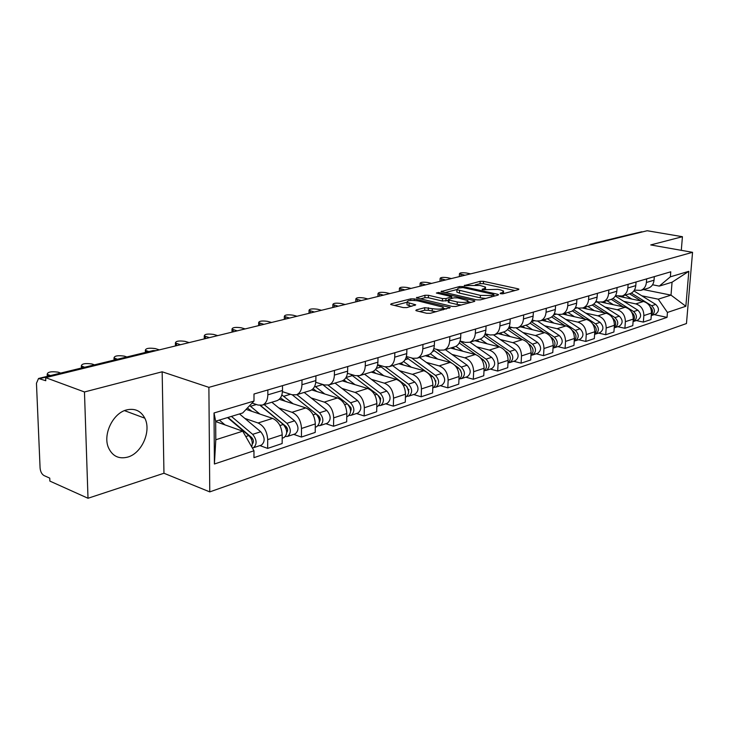 <?xml version="1.0" encoding="UTF-8"?>
<svg xmlns="http://www.w3.org/2000/svg" width="729" height="729" viewBox="0 0 729 729"><rect width="100%" height="100%" fill="white"/><g stroke="black" fill="none" stroke-linecap="round" stroke-linejoin="round"><path stroke-width="1.09" d="M500.623 293.732L503.037 293.76L518.51 289.595L518.893 289.14L517.991 288.793L483.518 281.348L480.192 281.312L464.236 285.604L480.01 285.449L485.587 287.126L484.256 288.638L482.224 289.167L482.525 289.741L497.843 289.349L500.759 289.987L503.593 291.081L502.308 292.611L500.285 293.158L500.623 293.732M127.775 457.083C141.882 453.247 151.568 430.976 144.816 418.191C140.879 410.819 134.801 408.058 126.6 409.917C113.004 413.097 102.652 434.42 108.439 447.633C112.403 456.199 118.854 459.352 127.775 457.083M416.314 309.907L415.831 310.518L416.614 310.836L426.665 313.279L430.347 313.315L450.24 307.51L414.3 298.899L410.764 298.863L391.163 303.811L390.653 304.412L391.391 304.704L403.173 307.565L406.809 307.602L415.73 304.831L407.074 302.307C407.165 300.43 410.773 299.947 417.908 300.867L443.223 307.219C443.159 309.142 439.505 309.625 432.27 308.668L424.743 307.693L416.314 309.907L416.286 310.745M208.886 387.354L162.157 371.79L84.464 391.965L45.645 377.64L647.197 230.738L682.426 236.706L650.742 244.935L692.55 252.316L208.886 387.354L209.77 491.893L686.463 323.539L692.55 252.316M476.72 299.856L480.238 299.892L498.098 295.09L498.508 294.598L497.625 294.252L462.942 286.561L459.552 286.524L441.054 291.6L476.72 299.856M474.451 301.451L455.825 306.462L452.226 306.426L416.377 297.869L424.98 295.263L428.479 295.3L442.485 298.553L446.002 298.589L451.734 296.685L436.361 293.031L438.557 292.475L474.014 300.585L474.88 300.922L474.451 301.451M84.464 391.965L88.009 498.262L49.873 481.094L49.754 478.133L44.013 475.563C41.772 474.205 40.459 471.699 40.086 468.036L36.459 383.263L38.537 378.479L45.772 380.72L45.645 377.64M88.009 498.262L163.961 473.249L209.77 491.893M590.581 243.978L641.684 231.786L590.8 244.507M642.404 231.904L641.684 231.786M681.296 250.329L682.426 236.706M647.963 288.21L648.464 288.064C651.717 286.779 653.576 284.164 654.041 280.209L654.323 276.628M623.814 301.369L635.806 303.893C641.083 305.606 643.771 309.506 643.853 315.584L651.462 313.078C651.389 307.037 648.719 303.173 643.461 301.478L618.748 296.339M651.462 313.078L650.961 319.539L643.352 322.09L636.289 320.541M646.678 278.87L646.395 282.478C645.94 286.461 644.081 289.094 640.809 290.379L634.385 290.133M643.853 315.584L643.352 322.09M629.683 293.751L630.184 293.605C633.465 292.302 635.333 289.65 635.779 285.631L636.053 281.986M617.764 326.701L624.89 328.296L632.781 325.644L633.273 319.074C633.182 312.932 630.485 308.987 625.172 307.246L601.507 302.198M628.116 284.31L627.851 287.982C627.396 292.037 625.528 294.707 622.238 296.01L615.522 295.682M605.143 307.137L617.235 309.743C622.557 311.511 625.272 315.493 625.373 321.68L624.89 328.296M610.702 299.51L611.203 299.355C614.511 298.043 616.379 295.345 616.825 291.254L617.089 287.545M598.536 333.08L605.726 334.739L613.918 331.987L614.401 325.298C614.283 319.047 611.549 315.019 606.2 313.224L582.544 308.048M608.843 289.969L608.587 293.705C608.141 297.824 606.264 300.539 602.956 301.861L598.883 302.079L595.921 301.442M585.761 313.124L597.953 315.821C603.33 317.644 606.072 321.699 606.191 328.004L605.726 334.739M590.982 305.487L591.492 305.333C594.809 304.011 596.696 301.268 597.133 297.104L597.388 293.322M578.562 339.723L585.806 341.436L594.326 338.575L594.791 331.768C594.654 325.398 591.893 321.289 586.49 319.439L562.642 314.081M588.813 295.837L588.567 299.646C588.13 303.847 586.253 306.608 582.918 307.93L578.817 308.148L575.536 307.428M565.622 319.348L577.924 322.145C583.337 324.013 586.116 328.159 586.262 334.575L585.806 341.436M570.479 311.702L570.998 311.547C574.343 310.208 576.22 307.428 576.648 303.182L576.894 299.337M557.803 346.621L565.103 348.398L573.96 345.418L574.406 338.484C574.252 331.996 571.445 327.804 566.005 325.899L541.966 320.35M567.973 301.952L567.736 305.825C567.317 310.107 565.431 312.914 562.077 314.254L557.949 314.454L554.322 313.634M544.691 325.808L557.093 328.706C562.551 330.638 565.367 334.866 565.531 341.409L565.103 348.398M549.156 318.163L549.666 318.008C553.038 316.668 554.924 313.834 555.334 309.506L555.571 305.588M536.198 353.802L543.552 355.643L552.773 352.544L553.193 345.482C553.019 338.867 550.185 334.575 544.691 332.615L520.479 326.856M546.285 308.312L546.057 312.267C545.647 316.623 543.761 319.475 540.389 320.824L536.225 321.015L532.234 320.086M522.921 332.533L535.414 335.54C540.927 337.527 543.779 341.855 543.962 348.526L543.552 355.643M526.949 324.897L527.468 324.742C530.849 323.384 532.744 320.505 533.145 316.094L533.364 312.103M513.699 361.274L521.107 363.188L530.721 359.962L531.113 352.763C530.912 346.02 528.042 341.637 522.511 339.614L498.117 333.636M523.686 314.937L523.468 318.965C523.076 323.412 521.18 326.31 517.79 327.676L513.608 327.85L509.197 326.792M500.249 339.532L512.842 342.657C518.401 344.708 521.281 349.136 521.499 355.934L521.107 363.188M503.803 331.914L504.322 331.759C507.721 330.383 509.617 327.458 510.008 322.965L510.209 318.883M490.252 369.065L497.716 371.052L507.739 367.689L508.113 360.345C507.876 353.474 504.969 348.991 499.392 346.895L474.834 340.698M500.121 321.844L499.921 325.954C499.538 330.483 497.643 333.435 494.244 334.811L490.034 334.976L485.168 333.773M476.629 346.831L489.323 350.075C494.918 352.189 497.834 356.718 498.08 363.653L497.716 371.052M479.673 339.231L480.192 339.076C483.609 337.691 485.496 334.711 485.869 330.128L486.061 325.972M465.795 377.185L473.312 379.262L483.764 375.745L484.111 368.263C483.856 361.247 480.912 356.654 475.29 354.494L450.568 348.052M475.527 329.061L475.344 333.253C474.98 337.873 473.085 340.88 469.667 342.266L465.43 342.402L460.072 341.044M452.007 354.431L464.783 357.811C470.424 359.998 473.376 364.637 473.65 371.708L473.312 379.262M454.468 346.867L454.996 346.712C458.423 345.318 460.318 342.284 460.664 337.609L460.846 333.363M440.27 385.668L447.834 387.828L458.751 384.156L459.07 376.519C458.769 369.357 455.798 364.655 450.139 362.422L425.262 355.725M449.839 336.588L449.665 340.871C449.319 345.592 447.433 348.644 443.997 350.048L439.742 350.166L433.837 348.608M426.292 362.368L439.159 365.885C444.836 368.154 447.825 372.902 448.135 380.128L447.834 387.828M428.142 354.85L428.67 354.695C432.106 353.292 433.992 350.202 434.329 345.428L434.484 341.09M413.589 394.535L421.198 396.776L432.616 392.94L432.898 385.149C432.57 377.832 429.554 373.02 423.859 370.715L398.836 363.735M422.966 344.471L422.82 348.845C422.492 353.656 420.606 356.773 417.17 358.176L412.896 358.285L406.381 356.508M399.437 370.669L412.377 374.332C418.091 376.674 421.125 381.54 421.462 388.922L421.198 396.776M400.595 363.206L401.123 363.042C404.577 361.63 406.454 358.477 406.764 353.611L406.9 349.182M385.677 403.802L393.332 406.153L405.278 402.135L405.524 394.179C405.16 386.698 402.107 381.768 396.376 379.372L371.225 372.109M394.845 352.718L394.717 357.183C394.416 362.103 392.539 365.275 389.086 366.687L384.794 366.769L377.622 364.737M371.343 379.335L384.365 383.162C390.115 385.595 393.177 390.58 393.56 398.125L393.332 406.153M371.763 371.945L372.291 371.781C375.745 370.359 377.613 367.152 377.904 362.176L378.014 357.647M356.454 413.516L364.145 415.958L376.665 411.757L376.866 403.629C376.456 395.984 373.376 390.926 367.607 388.448L342.311 380.857M365.375 361.356L365.275 365.922C364.992 370.952 363.133 374.177 359.679 375.608L355.369 375.663L347.451 373.33M341.937 388.42L355.023 392.412C360.809 394.936 363.908 400.048 364.336 407.757L364.145 415.958M341.536 381.112L342.065 380.948C345.519 379.508 347.378 376.246 347.633 371.161L347.724 366.532M325.827 423.695L333.545 426.246L346.676 421.836L346.831 413.534C346.384 405.716 343.259 400.522 337.463 397.952L311.684 389.906M334.465 370.423L334.383 375.089C334.137 380.228 332.287 383.518 328.834 384.958L324.514 384.985L315.757 382.306M311.119 397.934L324.268 402.107C330.073 404.723 333.217 409.98 333.682 417.863L333.545 426.246M309.816 390.726L310.344 390.562C313.789 389.122 315.639 385.796 315.867 380.584L315.93 375.854M293.678 434.375L301.423 437.054L315.21 432.415L315.311 423.923C314.819 415.931 311.657 410.6 305.834 407.921L279.28 399.282M301.997 379.937L301.943 384.721C301.724 389.979 299.892 393.332 296.448 394.781L292.129 394.772L282.433 391.673M278.779 407.912L291.983 412.286C297.815 415.011 300.986 420.405 301.505 428.479L301.423 437.054M276.482 400.832L277.011 400.668C280.455 399.219 282.278 395.829 282.478 390.498L282.506 385.65M259.898 445.592L267.661 448.399L282.15 443.533L282.205 434.839C281.658 426.656 278.46 421.18 272.619 418.391L246.092 409.379M267.853 389.951L267.835 394.845C267.652 400.221 265.839 403.638 262.404 405.096L258.084 405.06L252.088 403.064M244.816 418.4L258.057 422.984C263.907 425.818 267.115 431.358 267.689 439.623L267.661 448.399M641.821 295.81L658.251 299.182L671.008 295.127L672.065 282.214L659.289 286.105L652.555 284.775M643.47 289.577L671.008 295.127L685.852 306.271L667.445 312.431L658.251 299.182M659.289 286.105L670.352 276.829L688.832 271.316L685.852 306.271M253.965 450.777L214.408 464.008L214.025 412.969L253.993 401.05L242.693 412.969L215.666 421.207L215.802 439.751L242.721 431.194L253.965 450.777L253.965 457.657L667.044 317.37L667.445 312.431M670.352 276.829L670.762 271.808L253.993 394.015L253.993 401.05M162.157 371.79L163.961 473.249M242.721 431.194L215.666 421.572M654.141 314.609L667.044 317.37M688.832 271.316L672.065 282.214M215.666 421.207L214.025 412.969M215.802 439.751L214.408 464.008M503.593 293.614L503.548 292.092M485.569 289.595L485.541 288.11M514.966 290.552L483.409 283.699L480.083 283.654L475.253 284.884M456.837 289.577L444.936 292.611M494.59 296.029L493.925 295.883M493.706 294.917L493.369 294.334L462.915 287.563L458.35 288.092L456.946 289.677L480.42 295.382L491.528 295.5L493.706 294.917L493.633 296.293M456.892 291.044L456.846 292.083L459.461 293.104L459.562 290.689M485.669 298.434L480.311 297.824L459.461 293.104M420.25 298.908L424.898 297.724L424.98 295.263M448.244 300.448L442.394 301.022L428.388 297.76L424.898 297.724M451.679 297.942L452.691 298.179M467.9 301.678L470.97 302.389M457.274 301.979C464.282 302.899 467.836 302.453 467.945 300.649L457.502 297.879L453.994 297.842L448.727 299.218L448.271 299.756L449.091 300.084L457.274 301.979L457.174 304.467L461.302 304.986M467.927 303.209L467.909 301.606M448.189 301.87L449 302.562L449.091 300.084M457.174 304.467L449 302.562M436.197 311.739L428.278 310.272L424.652 310.235L419.622 311.565M443.232 309.843L443.186 308.267L446.358 309.005M407.028 303.783L406.992 304.813L409.033 305.633L409.106 303.127M411.821 306.308L409.033 305.633M407.019 302.271L394.507 305.46M624.507 297.532L622.119 296.047M629.546 293.796L641.092 300.986M625.391 295.054L631.77 299.045M650.004 306.554C652.783 309.16 653.22 311.957 651.316 314.946M470.57 273.867L466.651 273.038C462.232 272.473 459.835 272.71 459.461 273.758L464.974 275.234M631.332 293.094L651.662 305.752C655.325 309.451 655.298 312.686 651.58 315.466L651.27 315.566M633.875 290.88L655.726 304.44C659.38 308.121 659.353 311.347 655.644 314.108L655.398 314.19M459.771 276.51L459.379 275.808M606.072 303.173L603.658 301.642M611.257 299.337L623.076 306.791M606.947 300.649L613.399 304.731M631.669 312.222C634.759 314.937 635.241 317.899 633.127 321.088M451.388 278.551L447.46 277.694C442.931 277.111 440.48 277.366 440.116 278.469L445.619 279.963M615.312 296.029L637.857 310.199C641.547 313.962 641.529 317.243 637.802 320.04L637.556 320.122M612.934 298.498L633.638 311.556C637.337 315.338 637.328 318.628 633.592 321.443L633.091 321.589M440.398 281.239L440.043 280.519M586.945 309.014L584.503 307.447M592.221 305.041L604.387 312.832M612.633 318.108L612.861 318.254C616.078 321.134 616.543 324.195 614.246 327.449M587.82 306.444L594.326 310.627M431.568 283.39L427.622 282.506C422.984 281.904 420.478 282.187 420.114 283.335L425.599 284.857M596.295 301.524L619.322 316.176C623.049 320.013 623.04 323.357 619.286 326.191L619.039 326.273M593.78 304.057L614.939 317.58C618.684 321.443 618.675 324.797 614.921 327.64L614.219 327.831M420.378 286.123L420.05 285.394M567.089 315.083L564.62 313.479M572.374 310.909L584.995 319.102M592.841 324.205L593.36 324.542C596.677 327.594 597.106 330.756 594.636 334.046M567.955 312.468L574.525 316.751M411.074 288.402L407.11 287.49C402.344 286.871 399.784 287.162 399.428 288.365L404.896 289.905M573.832 309.779L595.52 323.84C599.302 327.786 599.311 331.203 595.529 334.082L594.618 334.301M577.65 307.884L600.067 322.373C603.84 326.3 603.84 329.699 600.067 332.579L599.821 332.661M399.665 291.19L399.364 290.434M546.458 321.38L543.962 319.739M551.68 316.951L564.847 325.635M572.247 330.51L573.103 331.066C576.521 334.31 576.903 337.591 574.252 340.89M547.315 318.728L553.949 323.111M389.851 293.577L385.869 292.639C380.994 292.001 378.369 292.311 378.014 293.577L383.454 295.145M553.038 315.666L575.345 330.346C579.172 334.374 579.181 337.855 575.391 340.78L574.242 341.017M558.25 314.509L580.074 328.825C583.883 332.834 583.893 336.297 580.102 339.213L579.856 339.295M378.223 296.421L377.959 295.655M524.998 327.941L522.483 326.255M530.083 323.166L543.916 332.433M550.796 337.035L552.026 337.864C555.553 341.309 555.899 344.689 553.047 348.006M525.855 325.234L532.553 329.727M367.881 298.945L363.889 297.979C358.878 297.314 356.199 297.651 355.843 298.981L361.256 300.567M531.332 321.717L554.359 337.108C558.223 341.236 558.25 344.771 554.441 347.733L553.083 347.979M537.792 321.216L559.28 335.522C563.134 339.623 563.153 343.149 559.343 346.102L559.097 346.193M356.025 301.842L355.798 301.059M502.682 334.757L500.13 333.025M507.521 329.572L522.137 339.523M528.416 343.796L530.092 344.926C533.728 348.599 534.029 352.089 530.967 355.406M503.52 331.996L510.282 336.616M345.118 304.503L341.108 303.501C335.96 302.827 333.217 303.182 332.861 304.576L338.247 306.18M532.462 347.861L532.926 349.246M508.651 327.95L532.525 344.143C536.426 348.371 536.462 351.979 532.644 354.977L531.231 355.223M516.25 328.023L537.647 342.493C541.538 346.694 541.574 350.294 537.747 353.283L537.501 353.365M333.025 307.456L332.834 306.663M479.436 341.855L476.866 340.079M483.947 336.169L499.474 346.913M505.042 350.777L507.238 352.298C510.993 356.199 511.239 359.807 507.967 363.097M480.265 339.049L487.09 343.787M321.516 310.272L317.498 309.233C312.203 308.531 309.388 308.914 309.041 310.381L314.39 312.012M509.38 354.759L510.218 357.292M484.913 334.42L509.781 351.478C513.726 355.798 513.772 359.479 509.936 362.523L508.468 362.76M493.651 334.994L515.111 349.756C519.048 354.057 519.094 357.72 515.257 360.755L515.002 360.837M309.169 313.288L309.023 312.468M455.206 349.264L452.609 347.432M459.252 342.958L475.909 354.686M480.566 357.966L483.418 359.971C487.291 364.145 487.473 367.853 483.983 371.107M455.917 346.321L462.915 351.269M297.022 316.249L292.994 315.183C287.554 314.454 284.665 314.864 284.328 316.413L289.623 318.063M485.386 362.158L486.489 365.475M460.045 341.145L486.061 359.124C490.052 363.552 490.116 367.307 486.27 370.387L484.739 370.614M469.977 342.165L491.628 357.328C495.602 361.73 495.665 365.466 491.82 368.546L491.565 368.628M284.419 319.329L284.31 318.491M429.928 356.982L427.312 355.105M433.354 349.993L451.515 362.924M454.832 365.311L458.559 367.981C462.55 372.437 462.678 376.264 458.942 379.454M430.383 353.811L437.682 359.069M271.598 322.464L267.561 321.352C261.957 320.605 258.995 321.042 258.658 322.665L263.907 324.341M460.391 369.958L461.694 373.922M436.361 349.273L461.32 367.097C465.348 371.635 465.43 375.462 461.575 378.588L459.972 378.816M445.301 349.647L467.125 365.22C471.144 369.74 471.226 373.549 467.362 376.665L467.107 376.747M258.731 325.608L258.658 324.751M403.538 365.047L400.895 363.115M406.153 357.319L432.598 376.355C436.671 381.021 436.771 384.939 432.908 388.11L432.908 388.11M403.611 361.529L411.338 367.225M435.505 380.82L435.978 380.948M245.172 328.916L241.135 327.768C235.367 326.993 232.323 327.467 231.995 329.171L237.189 330.866M434.293 378.141L435.787 382.689M411.521 357.903L435.477 375.426C439.551 380.082 439.651 383.992 435.787 387.163L434.119 387.372M419.539 357.456L441.546 373.467C445.601 378.096 445.701 381.987 441.838 385.149L441.583 385.231M231.995 329.171L231.995 331.258M375.954 373.476L373.175 371.398M377.558 365.019L381.149 366.924L405.452 385.103C409.561 389.897 409.689 393.897 405.816 397.114L405.561 397.196M375.481 369.494L383.8 375.745M408.322 389.423L408.969 389.605M217.707 335.622L213.661 334.429C207.719 333.636 204.585 334.137 204.257 335.941L209.396 337.655M406.964 386.662L408.696 391.81M385.404 366.915L408.468 384.128C412.578 388.903 412.696 392.904 408.832 396.111L407.083 396.312M392.63 365.621L414.81 382.087C418.911 386.835 419.029 390.808 415.156 394.015L414.901 394.097M204.266 338.903L204.284 338.019M347.104 382.297L343.942 379.918M350.503 374.232L377.039 394.261C381.194 399.182 381.34 403.274 377.476 406.536L377.212 406.618M345.911 377.686L354.977 384.657M379.855 398.399L380.693 398.654M189.121 342.603L185.075 341.363C178.951 340.543 175.725 341.09 175.407 342.985L180.464 344.717M378.305 395.51L380.584 398.234L380.338 401.324M357.575 375.973L380.201 393.241C384.347 398.143 384.493 402.226 380.629 405.488L378.798 405.67M364.5 374.141L386.835 391.099C390.981 395.975 391.118 400.039 387.254 403.283L386.99 403.365M175.37 345.956L175.434 345.063M316.887 391.528L313.087 388.721M322.309 384.311L347.277 403.848C351.469 408.914 351.633 413.088 347.779 416.396L347.523 416.487M314.755 386.133L324.788 393.997M350.002 407.766L351.059 408.103M159.35 349.874L155.313 348.59C148.989 347.742 145.672 348.325 145.344 350.33L148.862 351.597M348.134 404.641L350.895 407.584L351.223 409.388L350.622 411.247M328.041 385.176L350.585 402.782C354.777 407.83 354.941 412.003 351.086 415.302L349.164 415.457M335.048 383.071L357.547 400.54C361.73 405.552 361.885 409.707 358.021 412.997L357.766 413.079M285.212 401.214L280.483 397.861M281.85 394.927L293.14 403.793M292.265 394.817L316.058 413.908C320.295 419.111 320.487 423.394 316.641 426.747L316.377 426.829M318.673 417.562L319.967 417.981M126.846 356.964L124.285 356.117C117.761 355.242 114.335 355.861 114.016 357.975L117.451 359.251M293.012 395.419L318.582 415.876C320.368 417.835 320.651 419.758 319.457 421.635M296.867 394.653L319.539 412.787C323.767 417.981 323.949 422.246 320.104 425.59L318.081 425.718M304.193 392.43L326.838 410.436C331.057 415.594 331.239 419.84 327.385 423.175L327.13 423.257M251.961 411.375L247.404 407.994M249.655 405.625L259.907 414.072M260.18 405.442L283.28 424.478C287.554 429.837 287.773 434.211 283.946 437.61L283.69 437.692M285.732 427.795L287.299 428.333M94.478 364.846L91.936 363.971C85.184 363.069 81.648 363.735 81.329 365.967L84.664 367.243M260.453 405.442L286.005 426.447C287.882 428.643 288.119 430.657 286.725 432.497M264.135 404.568L286.934 423.303C291.199 428.643 291.418 433.008 287.581 436.398L285.458 436.489M271.826 402.235L294.598 420.824C298.854 426.128 299.072 430.474 295.236 433.855L294.972 433.937M217.023 422.055L215.93 421.125M227.566 417.58L248.826 435.587C252.015 438.94 252.981 442.694 251.705 446.841M219.347 420.086L224.969 424.879M251.049 438.493L252.927 439.159M60.689 373.084L58.147 372.164C51.176 371.243 47.522 371.954 47.194 374.305L50.438 375.581M228.004 417.444L251.751 437.564C253.738 440.006 253.92 442.12 252.316 443.897M231.421 416.405L252.662 434.347C256.963 439.842 257.209 444.316 253.4 447.752L252.352 447.961M239.504 413.944L260.727 431.75C265.019 437.209 265.256 441.656 261.447 445.082L261.192 445.164M47.276 376.346L47.194 374.305M301.505 428.479L315.311 423.923M333.682 417.863L346.831 413.534M364.336 407.757L376.866 403.629M393.56 398.125L405.524 394.179M421.462 388.922L432.898 385.149M448.135 380.128L459.07 376.519M473.65 371.708L484.111 368.263M498.08 363.653L508.113 360.345M521.499 355.934L531.113 352.763M543.962 348.526L553.193 345.482M565.531 341.409L574.406 338.484M586.262 334.575L594.791 331.768M606.191 328.004L614.401 325.298M625.373 321.68L633.273 319.074M267.689 439.623L282.205 434.839M258.057 422.984L272.619 418.391M291.983 412.286L305.834 407.921M301.943 384.721L315.867 380.584M324.268 402.107L337.463 397.952M334.383 375.089L347.633 371.161M355.023 392.412L367.607 388.448M365.275 365.922L377.904 362.176M384.365 383.162L396.376 379.372M394.717 357.183L406.764 353.611M412.377 374.332L423.859 370.715M422.82 348.845L434.329 345.428M439.159 365.885L450.139 362.422M449.665 340.871L460.664 337.609M464.783 357.811L475.29 354.494M475.344 333.253L485.869 330.128M489.323 350.075L499.392 346.895M499.921 325.954L510.008 322.965M512.842 342.657L522.511 339.614M523.468 318.965L533.145 316.094M535.414 335.54L544.691 332.615M546.057 312.267L555.334 309.506M557.093 328.706L566.005 325.899M567.736 305.825L576.648 303.182M577.924 322.145L586.49 319.439M588.567 299.646L597.133 297.104M597.953 315.821L606.2 313.224M608.587 293.705L616.825 291.254M617.235 309.743L625.172 307.246M627.851 287.982L635.779 285.631M635.806 303.893L643.461 301.478M646.395 282.478L654.041 280.209M267.835 394.845L282.478 390.498M592.458 244.106L590.372 244.033L588.567 245.053M155.259 350.868L39.931 378.551M156.288 350.622L153.035 350.585L38.746 378.424M502.245 293.86L502.308 292.611M482.197 289.65L482.224 289.167M484.202 289.86L484.256 288.638M464.519 285.741L464.537 285.267M480.083 283.654L480.192 281.312M483.409 283.699L483.518 281.348M517.936 289.75L517.991 288.793M500.258 293.632L500.285 293.158M441.482 291.81L441.51 291.09M459.507 287.8L459.552 286.524M462.906 287.554L462.942 286.561M497.57 295.227L497.625 294.252M480.311 297.824L480.42 295.382M491.464 296.876L491.528 295.5M416.842 298.088L416.86 297.314M428.388 297.76L428.479 295.3M442.394 301.022L442.485 298.553M445.911 301.059L446.002 298.589M451.224 298.562L451.278 297.213M438.512 293.523L438.557 292.475M473.968 301.578L474.014 300.585M424.652 310.235L424.743 307.693M428.278 310.272L428.36 307.729M432.179 311.21L432.27 308.668M414.929 305.497L414.956 304.522M391.145 304.64L391.163 303.811M410.719 300.412L410.764 298.863M414.254 300.375L414.3 298.899M449.365 308.194L449.401 307.182M655.726 304.44L651.662 305.752M460.983 276.209L461.056 274.396M615.659 296.238L615.048 296.421M637.857 310.199L633.638 311.556M441.61 280.938L441.683 279.098M596.905 301.888L595.356 302.362M619.322 316.176L614.939 317.58M421.581 285.832L421.644 283.964M577.277 307.811L574.88 308.531M600.067 322.373L595.52 323.84M400.868 290.889L400.923 288.994M556.4 314.099L553.575 314.955M580.074 328.825L575.345 330.346M379.426 296.129L379.472 294.197M552.026 337.864L551.434 338.056M534.667 320.651L531.386 321.644M559.28 335.522L554.359 337.108M357.219 301.551L357.256 299.583M530.092 344.926L529.318 345.182M512.04 327.476L509.225 328.323M537.647 342.493L532.525 344.143M334.201 307.173L334.237 305.169M507.238 352.298L506.263 352.608M488.448 334.584L486.27 335.24M515.111 349.756L509.781 351.478M310.335 312.996L310.363 310.964M459.689 343.25L458.951 343.477M483.418 359.971L482.224 360.354M463.835 342.001L462.359 342.448M491.628 357.328L486.061 359.124M285.577 319.047L285.595 316.978M434.63 350.804L432.625 351.405M458.559 367.981L457.138 368.446M438.138 349.747L437.418 349.966M467.125 365.22L461.32 367.097M259.87 325.325L259.87 323.22M408.477 358.686L405.087 359.707M432.598 376.355L430.921 376.893M441.546 373.467L435.477 375.426M233.152 331.85L233.143 329.699M381.149 366.924L376.246 368.4M405.452 385.103L403.492 385.732M414.81 382.087L408.468 384.128M205.368 338.63L205.35 336.452M352.563 375.535L346.011 377.513M377.039 394.261L374.788 394.981M386.835 391.099L380.201 393.241M176.454 345.692L176.427 343.468M322.637 384.557L315.529 386.698M347.277 403.848L344.699 404.686M357.547 400.54L350.585 402.782M146.329 352.216L146.301 350.777M290.479 394.252L283.809 396.257M316.058 413.908L313.124 414.856M326.838 410.436L319.539 412.787M114.927 359.871L114.89 358.395M256.435 404.513L250.521 406.29M283.28 424.478L279.954 425.545M294.598 420.824L286.934 423.303M82.177 367.844L82.122 366.35M248.826 435.587L245.801 436.553M252.927 443.314L252.316 443.514M260.727 431.75L252.662 434.347M47.959 376.182L47.904 374.651M144.816 418.191L124.486 410.637M262.404 405.096L277.011 400.668M640.809 290.379L648.464 288.064M622.238 296.01L630.184 293.605M602.956 301.861L611.203 299.355M582.918 307.93L591.492 305.333M562.077 314.254L570.998 311.547M540.389 320.824L549.666 318.008M517.79 327.676L527.468 324.742M494.244 334.811L504.322 331.759M469.667 342.266L480.192 339.076M443.997 350.048L454.996 346.712M417.17 358.176L428.67 354.695M389.086 366.687L401.123 363.042M359.679 375.608L372.291 371.781M328.834 384.958L342.065 380.948M296.448 394.781L310.344 390.562M493.907 296.211L493.98 294.798M456.846 292.083L456.946 289.677M451.661 298.453L451.716 297.04M448.18 302.234L448.271 299.756M406.992 304.813L407.074 302.307M655.644 314.108L651.58 315.466M459.361 276.236L459.461 273.758M637.802 320.04L633.592 321.443M440.024 280.984L440.116 278.469M619.286 326.191L614.921 327.64M420.032 285.886L420.114 283.335M600.067 332.579L595.529 334.082M399.346 290.962L399.428 288.365M580.102 339.213L575.391 340.78M377.95 296.22L378.014 293.577M559.343 346.102L554.441 347.733M355.788 301.66L355.843 298.981M537.747 353.283L532.644 354.977M332.825 307.31L332.861 304.576M515.257 360.755L509.936 362.523M309.014 313.16L309.041 310.381M491.82 368.546L486.27 370.387M284.31 319.238L284.328 316.413M467.362 376.665L461.575 378.588M258.658 325.544L258.658 322.665M441.838 385.149L435.787 387.163M415.156 394.015L408.832 396.111M204.293 338.894L204.257 335.941M377.476 406.536L376.784 406.764M387.254 403.283L380.629 405.488M175.452 345.938L175.407 342.985M347.779 416.396L346.767 416.733M358.021 412.997L351.086 415.302M145.39 352.444L145.344 350.33M316.641 426.747L315.274 427.194M327.385 423.175L320.104 425.59M114.079 360.071L114.016 357.975M283.946 437.61L282.187 438.193M295.236 433.855L287.581 436.398M81.402 368.036L81.329 365.967M261.447 445.082L253.4 447.752"/></g></svg>
